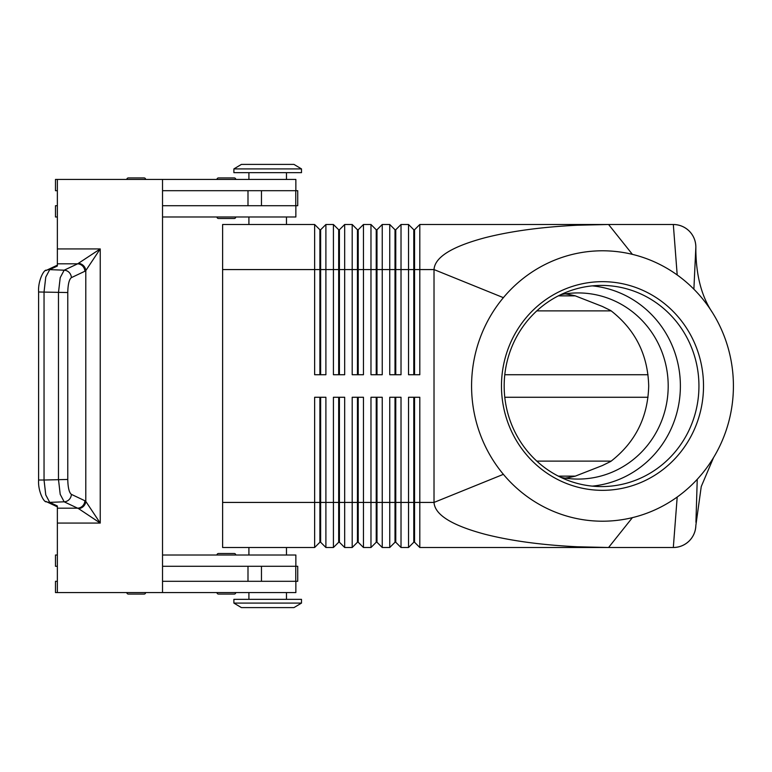 <?xml version="1.0" encoding="UTF-8"?>
<svg xmlns="http://www.w3.org/2000/svg" width="772" height="772" viewBox="0 0 772 772"><rect width="100%" height="100%" fill="white"/><g stroke="black" fill="none" stroke-linecap="round" stroke-linejoin="round"><path stroke-width="1.16" d="M560.771 477.337A93.074 90.112 90 0 0 578.083 479.074A93.074 90.112 90 0 0 668.195 386A93.074 90.112 90 0 0 578.083 292.926A93.074 90.112 90 0 0 560.771 294.663M218.486 553.514L234.263 553.514A1.505 1.505 0 0 1 235.759 555.01A1.505 1.505 0 0 0 234.263 553.514L218.486 553.514A1.505 1.505 0 0 0 216.98 555.01M216.98 592.568A1.505 1.505 0 0 0 218.486 594.073L234.263 594.073A1.505 1.505 0 0 0 235.759 592.568M126.84 592.568A1.505 1.505 0 0 0 128.345 594.073L144.123 594.073A1.505 1.505 0 0 0 145.619 592.568M286.47 592.568L286.47 599.333M248.912 599.333L248.912 592.568M162.525 555.01L295.859 555.01L295.859 566.281M286.47 547.502L286.47 555.01M248.912 555.01L248.912 547.502M230.567 218.486L234.263 218.486A1.505 1.505 0 0 0 235.759 216.99A1.505 1.505 0 0 1 234.263 218.486L218.486 218.486A1.505 1.505 0 0 1 216.98 216.99M216.98 179.432A1.505 1.505 0 0 1 218.486 177.927L234.263 177.927A1.505 1.505 0 0 1 235.759 179.432M126.84 179.432A1.505 1.505 0 0 1 128.345 177.927L144.123 177.927A1.505 1.505 0 0 1 145.619 179.432M295.859 190.694L295.859 179.432L57.36 179.432L57.36 263.821L77.654 263.821L64.163 270.19L60.206 277.669L58.479 292.54L58.479 479.46L60.206 494.331L64.163 501.81A7.508 7.16 -64.7 0 0 71.381 494.369C69.162 492.652 67.955 487.682 67.772 479.46L67.772 292.54L38.6 291.98L38.6 480.02L44.043 480.02L44.043 291.98L45.76 277.109L49.717 269.631A7.508 7.16 -115.3 0 0 46.552 270.268A7.508 7.16 -115.3 0 0 46.513 270.277A7.508 7.16 -115.3 0 0 45.915 270.596M286.47 179.432L286.47 172.667M248.912 172.667L248.912 179.432M286.47 224.498L286.47 216.99M248.912 216.99L248.912 224.498M319.897 374.729L319.897 229.757L320.641 229.757L320.641 374.729M222.616 502.427L222.616 547.502L314.638 547.502L319.897 542.243L320.641 542.243L325.9 547.502L325.9 397.271L314.638 397.271L314.638 502.427L222.616 502.427L222.616 224.498L314.638 224.498L314.638 374.729L325.9 374.729L325.9 224.498L333.417 224.498L333.417 374.729L344.679 374.729L344.679 224.498L352.196 224.498L352.196 374.729L363.458 374.729L363.458 224.498L370.975 224.498L370.975 374.729L382.237 374.729L382.237 224.498L389.754 224.498L389.754 374.729L401.015 374.729L401.015 224.498L408.533 224.498L408.533 374.729L419.804 374.729L419.804 224.498L608.577 224.498L632.403 254.364A135.206 130.922 90 0 0 503.383 297.664A135.206 130.922 90 0 0 503.383 474.336A135.206 130.922 90 0 0 632.403 517.636A135.206 130.922 90 0 0 677.198 497.033A135.206 130.922 90 0 0 697.241 479.306A135.206 130.922 90 0 0 714.061 456.734A135.206 130.922 90 0 0 712.18 312.178A135.206 130.922 90 0 0 693.883 289.191A135.206 130.922 90 0 0 677.198 274.967A135.206 130.922 90 0 0 632.403 254.364M314.638 224.498L319.897 229.757M413.792 374.729L413.792 229.757L414.545 229.757L414.545 269.573L434.018 269.573C434.8 257.201 451.842 246.586 485.144 237.699C511.016 231.127 541.77 226.968 577.417 225.221L608.577 224.498L673.319 224.498C679.495 224.604 684.812 226.804 689.251 231.098C693.555 235.537 695.755 240.854 695.852 247.03L695.852 250.813C696.267 276.048 701.7 296.506 712.17 312.187M338.676 374.729L338.676 229.757L339.419 229.757L339.419 374.729M333.417 224.498L338.676 229.757M357.455 374.729L357.455 229.757L358.208 229.757L358.208 374.729M352.196 224.498L357.455 229.757M376.234 374.729L376.234 229.757L376.987 229.757L376.987 374.729M370.975 224.498L376.234 229.757M395.013 374.729L395.013 229.757L395.766 229.757L395.766 374.729M389.754 224.498L395.013 229.757M408.533 224.498L413.792 229.757M320.641 542.243L320.641 397.271M319.897 397.271L319.897 502.427L314.638 502.427L314.638 547.502M338.676 397.271L338.676 542.243L339.419 542.243L344.679 547.502L344.679 397.271L333.417 397.271L333.417 502.427L319.897 502.427L319.897 542.243M395.013 397.271L395.013 542.243L395.766 542.243L401.015 547.502L401.015 397.271L389.754 397.271L389.754 547.502L382.237 547.502L382.237 397.271L370.975 397.271L370.975 547.502L363.458 547.502L363.458 397.271L352.196 397.271L352.196 547.502L344.679 547.502M401.015 547.502L408.533 547.502L408.533 502.427L395.766 502.427L395.766 397.271M413.792 542.243L414.545 542.243L419.804 547.502L419.804 397.271L408.533 397.271L408.533 502.427L413.792 502.427L413.792 542.243L408.533 547.502M419.804 547.502L608.577 547.502L577.417 546.779C541.77 545.032 511.016 540.873 485.144 534.301C451.842 525.414 434.8 514.799 434.018 502.427L503.383 474.336M325.9 547.502L333.417 547.502L333.417 502.427L339.419 502.427L339.419 397.271M339.419 542.243L339.419 502.427L357.455 502.427L357.455 542.243L352.196 547.502M357.455 542.243L358.208 542.243L358.208 397.271M358.208 542.243L363.458 547.502M376.234 397.271L376.234 542.243L376.987 542.243L376.987 397.271M376.987 542.243L382.237 547.502M395.766 542.243L395.766 502.427L357.455 502.427L357.455 397.271M414.545 542.243L414.545 397.271M293.978 607.593L301.495 603.086L293.978 607.593L241.395 607.593L233.887 603.086L233.887 599.333L301.495 599.333L301.495 603.086L233.887 603.086L241.395 607.593M301.495 168.914L293.978 164.407L241.395 164.407L233.887 168.914L233.887 172.667L301.495 172.667L301.495 168.914L233.887 168.914M565.152 478.109A96.124 93.074 0 0 0 575.285 476.141L602.449 465.516L610.787 461.415C635.25 442.424 647.891 417.276 648.702 386C647.891 354.724 635.25 329.576 610.787 310.585L602.449 306.484L575.285 295.859A96.124 93.074 0 0 0 565.152 293.891M611.192 461.116L536.791 461.116M536.791 310.884L611.192 310.884M713.54 457.613L701.246 486.572L695.842 525.51C695.611 531.483 693.41 536.617 689.251 540.902C684.812 545.196 679.495 547.396 673.319 547.502L677.198 497.033M501.472 386A104.336 101.016 -90 0 1 602.498 281.664A104.336 101.016 -90 0 1 703.514 386A104.336 101.016 -90 0 1 602.498 490.336A104.336 101.016 -90 0 1 501.472 386M698.94 386A100.582 97.388 90 0 0 601.562 285.418A100.582 97.388 90 0 0 504.174 386A100.582 97.388 90 0 0 601.562 486.582A100.582 97.388 90 0 0 698.94 386M592.278 486.128A100.582 97.388 90 0 0 680.383 386A100.582 97.388 90 0 0 592.278 285.872M144.123 177.927L128.345 177.927L144.123 177.927M234.263 177.927L230.567 177.927M162.525 179.432L162.525 592.568L57.36 592.568L57.36 505.978L49.717 502.369L64.163 501.81L78.57 508.632L100.235 523.069L85.788 501.404L85.788 270.596L100.235 248.931L77.654 263.821A7.508 7.16 -115.3 0 1 84.872 271.262L85.788 270.596A7.508 6.958 -135 0 0 78.57 263.368M57.36 508.179L77.654 508.179A7.508 7.16 -64.7 0 0 84.872 500.738L71.381 494.369M45.915 501.404A7.508 7.16 -64.7 0 0 46.513 501.723A7.508 7.16 -64.7 0 0 46.552 501.732A7.508 7.16 -64.7 0 0 49.717 502.369L45.76 494.891L44.043 480.02L67.772 479.46M78.57 508.632A7.508 6.958 -45 0 0 85.788 501.404L84.872 500.738M67.772 292.54C67.955 284.318 69.162 279.348 71.381 277.63A7.508 7.16 -115.3 0 0 64.163 270.19L49.717 269.631L57.36 266.022L57.36 263.821M162.525 190.694L297.731 190.694L297.731 205.719L162.525 205.719M162.525 581.306L297.731 581.306L297.731 566.281L162.525 566.281M144.123 594.073L128.345 594.073M695.852 247.03A22.533 22.533 0 0 0 689.251 231.098A22.533 22.533 0 0 1 695.852 247.03L693.883 289.191M673.319 224.498A22.533 22.533 0 0 1 689.251 231.098A22.533 22.533 0 0 0 673.319 224.498L677.198 274.967M413.792 397.271L413.792 502.427L434.018 502.427L434.018 269.573L503.383 297.664M695.852 525.404A22.533 22.533 0 0 1 673.319 547.502L608.577 547.502L632.403 517.636M648.026 397.271L504.782 397.271M504.782 374.729L648.026 374.729M395.013 542.243L389.754 547.502M376.234 542.243L370.975 547.502M338.676 542.243L333.417 547.502M414.545 229.757L419.804 224.498M222.616 269.573L414.545 269.573L414.545 374.729M395.766 229.757L401.015 224.498M376.987 229.757L382.237 224.498M358.208 229.757L363.458 224.498M339.419 229.757L344.679 224.498M320.641 229.757L325.9 224.498M57.36 205.719L55.478 205.719L55.478 216.99L57.36 216.99M162.525 216.99L295.859 216.99L295.859 205.719M57.36 190.694L55.478 190.694L55.478 179.432L57.36 179.432M57.36 566.281L55.478 566.281L55.478 555.01L57.36 555.01M57.36 581.306L55.478 581.306L55.478 592.568L57.36 592.568M162.525 592.568L295.859 592.568L295.859 581.306M689.251 540.902A22.533 22.533 0 0 1 673.319 547.502M57.36 523.069L100.235 523.069L100.235 248.931L57.36 248.931M71.381 277.63L84.872 271.262M695.939 522.306L697.241 479.306M575.285 295.859L558.349 295.859M558.349 476.141L575.285 476.141M295.753 190.694L295.753 205.719M247.995 190.694L247.995 205.719M261.457 190.694L261.457 205.719M295.753 581.306L295.753 566.281M247.995 581.306L247.995 566.281M261.457 581.306L261.457 566.281M46.513 270.277L57.36 265.163M57.36 506.837L46.513 501.723M46.552 501.723C44.149 503.17 37.818 491.243 38.61 480.02M46.552 270.277C44.149 268.83 37.818 280.757 38.61 291.98"/></g></svg>
